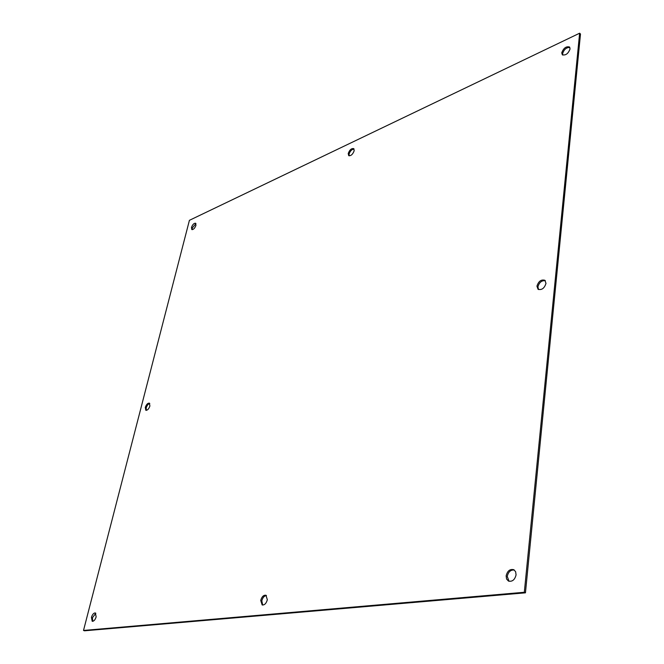 <?xml version="1.0" encoding="UTF-8"?>
<svg xmlns="http://www.w3.org/2000/svg" width="664" height="664" viewBox="0 0 664 664"><rect width="100%" height="100%" fill="white"/><g stroke="black" fill="none" stroke-linecap="round" stroke-linejoin="round"><path stroke-width="1" d="M561.744 52.829C563.52 48.099 566.101 46.148 569.505 46.986L570.061 48.904C568.293 53.643 565.711 55.602 562.317 54.772L561.744 52.829M569.853 47.468C566.417 47.368 564.002 49.426 562.607 53.626L562.815 55.095M348.226 153.525C349.588 149.873 351.414 148.238 353.704 148.62L354.178 150.711C352.816 154.372 350.99 156.007 348.708 155.642L348.226 153.525M354.053 149.035C351.787 149.309 350.127 151.01 349.081 154.148L349.206 155.841M191.473 227.453C192.61 224.49 193.996 223.087 195.614 223.245L195.946 225.337C194.801 228.308 193.423 229.711 191.796 229.561L191.473 227.453M195.946 223.627L192.286 227.951L192.286 229.669M506.142 575.862C507.396 570.882 509.944 568.824 513.787 569.704L515.629 571.712L516.069 574.866C514.824 579.846 512.284 581.913 508.45 581.058L506.574 579.033L506.142 575.862M514.318 570.036C510.666 569.704 508.309 571.828 507.254 576.41L509.031 581.282M260.728 600.414C261.832 596.662 263.567 594.944 265.94 595.251L267.335 599.75C266.239 603.51 264.504 605.236 262.139 604.937L260.728 600.414M266.447 595.558C264.247 595.791 262.703 597.558 261.815 600.845L262.712 605.07M91.433 617.354C92.437 614.324 93.748 612.855 95.375 612.955L96.147 616.881C95.143 619.919 93.831 621.388 92.205 621.288L91.433 617.354M95.832 613.27L92.445 617.711L92.761 621.338M145.292 407.414C146.379 404.401 147.74 402.982 149.383 403.139L149.898 405.986C148.819 408.999 147.458 410.435 145.806 410.277L145.292 407.414M149.773 403.488C148.221 403.895 147.026 405.347 146.204 407.854L146.329 410.369M536.935 286.176C538.529 281.229 541.177 279.27 544.895 280.299L545.991 283.37C544.405 288.317 541.758 290.284 538.048 289.272L536.935 286.176M545.335 280.714C541.683 280.332 539.209 282.391 537.915 286.881L538.579 289.57M525.448 592.827L84.519 630.8L83.506 630.451L524.319 592.271L525.448 592.827L580.494 34.022L579.639 33.2L189.414 220.323L83.506 630.451M524.319 592.271L579.639 33.2"/></g></svg>
